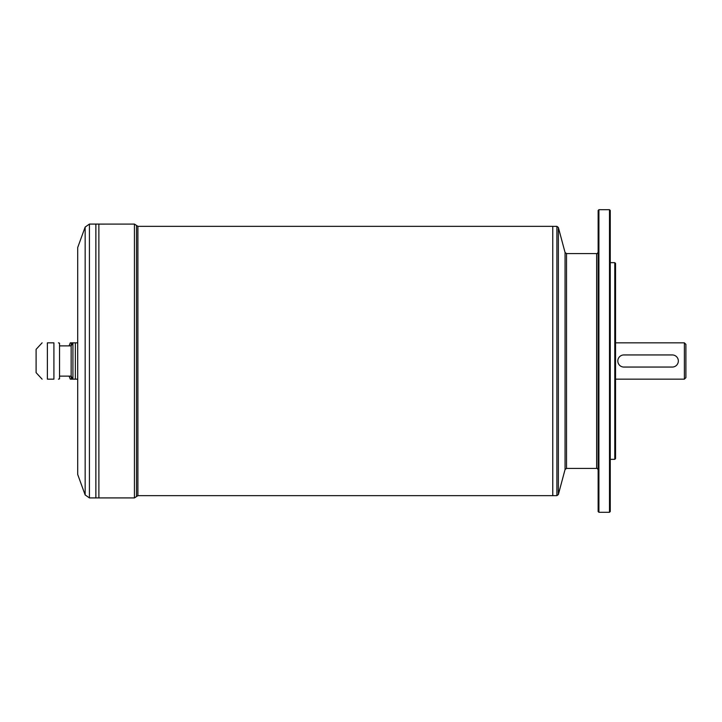 <?xml version="1.0" encoding="UTF-8"?>
<svg xmlns="http://www.w3.org/2000/svg" width="722" height="722" viewBox="0 0 722 722"><rect width="100%" height="100%" fill="white"/><g stroke="black" fill="none" stroke-linecap="round" stroke-linejoin="round"><path stroke-width="1.08" d="M684.384 342.842L685.9 344.358L685.9 377.642L684.384 379.158L684.384 342.842L615.55 342.842M53.906 379.158L47.381 379.158C40.36 379.158 40.36 379.158 47.381 379.158L47.381 342.842C40.36 342.842 40.36 342.842 47.381 342.842L53.906 342.842C59.556 342.842 59.556 342.842 53.906 342.842L53.906 379.158C59.556 379.158 59.556 379.158 53.906 379.158M77.705 379.158L75.35 379.158C71.857 379.158 71.857 379.158 75.35 379.158L75.35 342.842C71.857 342.842 71.857 342.842 75.35 342.842L77.705 342.842M42.102 379.158L36.1 372.651L36.1 349.349L42.102 342.842M58.419 379.158L59.547 378.851L59.547 343.149L58.419 342.842M69.122 345.874A45.387 45.387 0 0 1 70.314 342.842L75.35 342.842M71.649 342.842A41.596 36.028 0 0 0 70.9 345.874M70.9 376.126A41.596 36.028 180 0 0 71.649 379.158L75.35 379.158M71.649 379.158L70.314 379.158A45.387 45.387 0 0 1 69.122 376.126M77.705 361L77.705 247.529L85.151 227.069L85.151 494.931L77.705 474.471L77.705 361M566.517 468.416L566.517 253.584L596.634 253.584L596.634 468.416L566.517 468.416L565.055 469.535L565.055 252.465L558.359 227.475L556.897 226.347L556.897 495.653L552.781 495.653L552.763 226.347L137.902 226.347L134.436 224.082L134.436 497.918L98.887 497.918L98.869 224.082L89.42 224.082L89.42 497.918L85.151 494.931M137.902 226.347L137.902 495.653L552.763 495.653L552.763 226.365L556.897 226.347M598.908 512.295L598.15 511.537L598.15 210.463L598.908 209.705L598.908 512.295L609.494 512.295L609.494 209.705L598.908 209.705M609.494 209.705L610.252 210.463L610.252 511.537L609.494 512.295M614.792 459.336L615.55 458.587L615.55 263.413L614.792 262.664L614.792 459.336L610.252 459.336M134.436 224.082L98.869 224.1L98.887 497.918L95.864 497.9L95.864 224.082M95.873 497.918L95.873 224.082M59.547 376.126L71.153 376.126L71.153 345.874L59.547 345.874M623.871 367.056A6.056 6.056 0 0 1 617.815 361A6.056 6.056 0 0 1 623.871 354.944L672.281 354.944A6.056 6.056 0 0 1 678.337 361A6.056 6.056 0 0 1 672.281 367.056L623.871 367.056M72.931 379.158L72.931 342.842M558.359 227.475L558.359 494.525L565.055 469.535M137.902 495.653L136.521 496.556L136.521 225.445M684.384 379.158L615.55 379.158M614.792 262.664L610.252 262.664M95.864 497.918L89.42 497.918M71.153 376.126L72.732 378.851M71.153 345.874L72.732 343.149M89.42 224.082L85.151 227.069M136.521 496.556L134.436 497.918M556.897 495.653L558.359 494.525M596.634 253.584C597.004 253.963 597.509 253.467 598.15 252.068M596.634 468.416C597.004 468.036 597.509 468.533 598.15 469.932M566.517 253.584L565.055 252.465"/></g></svg>
